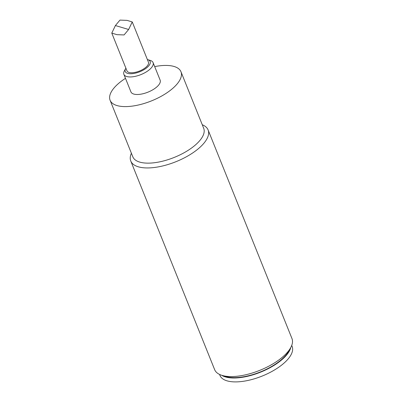<?xml version="1.0" encoding="UTF-8"?>
<svg xmlns="http://www.w3.org/2000/svg" width="402" height="402" viewBox="0 0 402 402"><rect width="100%" height="100%" fill="white"/><g stroke="black" fill="none" stroke-linecap="round" stroke-linejoin="round"><path stroke-width="0.6" d="M290.802 347.469A38.888 16.311 158.1 0 1 264.064 370.684A38.888 16.311 158.1 0 1 225.416 376.93A38.888 16.311 158.1 0 1 221.653 375.267M222.035 375.388L225.813 376.538A38.195 16.02 -21.9 0 0 260.461 371.9A38.195 16.02 -21.9 0 0 288.676 351.273L290.611 347.82A41.667 17.477 158.1 0 1 259.933 370.287A41.667 17.477 158.1 0 1 222.165 375.428A41.667 17.477 158.1 0 1 222.035 375.388A41.667 17.477 158.1 0 1 214.648 369.654L130.781 161.026A41.667 17.477 -21.9 0 0 138.293 166.8A41.667 17.477 -21.9 0 0 185.066 157.483A41.667 17.477 -21.9 0 0 208.1 129.941A41.667 17.477 -21.9 0 0 202.276 124.761M291.731 345.429L292.138 346.434A38.888 16.311 158.1 0 1 270.636 372.141A38.888 16.311 158.1 0 1 226.984 380.83A38.888 16.311 158.1 0 1 219.969 375.443L219.567 374.443M127.067 20.376L119.967 20.1L115.404 25.552L111.786 33.095L116.972 34.667L124.072 34.944L128.635 29.487L132.253 21.944L127.067 20.376M132.253 21.944L148.433 62.199A11.573 4.854 158.1 0 1 142.037 69.853A11.573 4.854 158.1 0 1 129.042 72.435A11.573 4.854 158.1 0 1 126.957 70.832L111.786 33.095M154.695 66.601A38.195 16.02 158.1 0 1 180.975 71.767L203.703 128.313A38.195 16.02 158.1 0 1 182.588 153.559A38.195 16.02 158.1 0 1 139.715 162.096A38.195 16.02 158.1 0 1 132.826 156.805L110.093 100.264A38.195 16.02 158.1 0 1 125.484 78.345M180.975 71.767A38.195 16.02 158.1 0 1 159.855 97.018A38.195 16.02 158.1 0 1 116.982 105.55A38.195 16.02 158.1 0 1 110.093 100.264M208.1 129.941L291.973 338.574A41.667 17.477 158.1 0 1 290.611 347.82M131.399 153.252A41.667 17.477 -21.9 0 0 130.781 161.026M153.087 62.596L160.142 80.144A15.743 6.603 158.1 0 1 154.529 88.691A15.743 6.603 158.1 0 1 130.931 91.887L123.876 74.34A15.743 6.603 -21.9 0 0 147.474 71.144A15.743 6.603 -21.9 0 0 153.087 62.596A15.743 6.603 -21.9 0 0 150.298 60.431L147.775 59.662A13.427 5.633 158.1 0 1 139.795 71.742A13.427 5.633 158.1 0 1 125.675 68.546A13.427 5.633 158.1 0 1 125.891 68.184M125.675 68.546L124.389 70.842A15.743 6.603 -21.9 0 0 123.876 74.34M147.373 59.551A13.427 5.633 158.1 0 1 147.775 59.662M128.635 29.487L115.404 25.552"/></g></svg>
